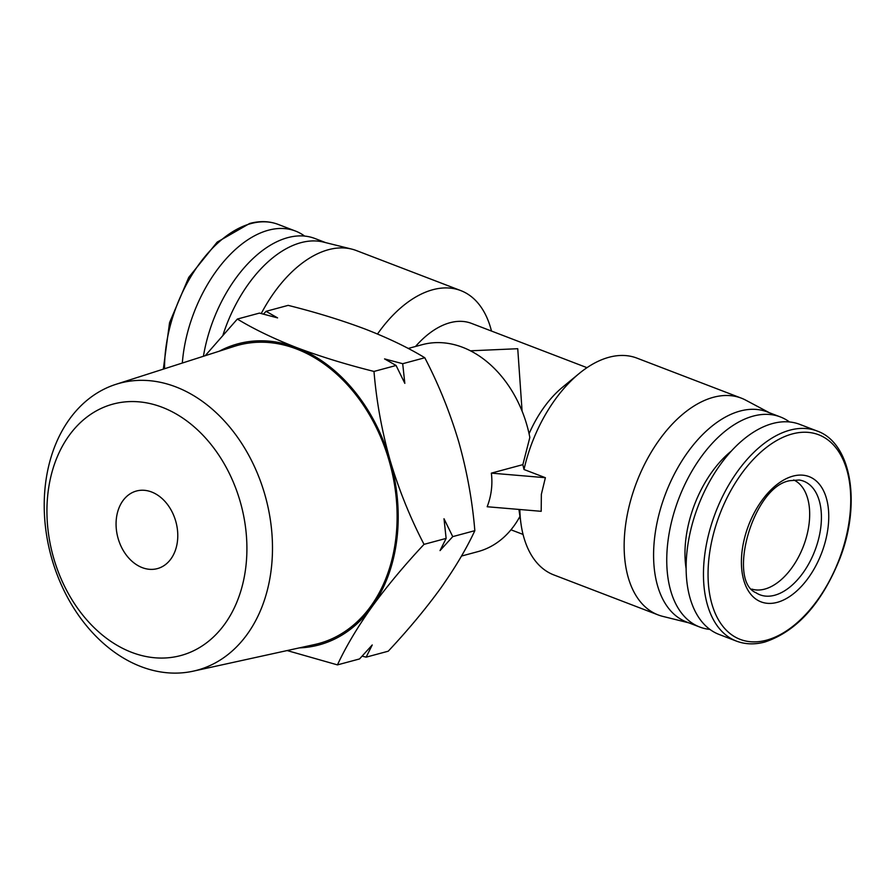 <?xml version="1.0" encoding="UTF-8"?>
<svg xmlns="http://www.w3.org/2000/svg" width="896" height="896" viewBox="0 0 896 896"><rect width="100%" height="100%" fill="white"/><g stroke="black" fill="none" stroke-linecap="round" stroke-linejoin="round"><path stroke-width="1.34" d="M271.152 569.968A148.624 111.216 74.9 0 1 193.2 671.171A148.624 111.216 74.9 0 1 45.55 483.482A148.624 111.216 74.9 0 1 115.931 384.328A148.624 111.216 74.9 0 1 229.376 426.664A148.624 111.216 74.9 0 1 271.152 569.968M193.2 671.171L314.698 644.515A154.493 115.606 -105.1 0 0 395.73 539.325A154.493 115.606 -105.1 0 0 352.296 390.365A154.493 115.606 -105.1 0 0 234.382 346.349L115.931 384.328M245.739 567.694A130.211 97.44 74.9 0 1 131.656 652.344A130.211 97.44 74.9 0 1 48.104 491.926A130.211 97.44 74.9 0 1 162.187 407.277A130.211 97.44 74.9 0 1 245.739 567.694M299.298 647.886A155.915 116.67 -105.1 0 0 371.818 607.029A155.915 116.67 -105.1 0 0 396.816 539.739A155.915 116.67 -105.1 0 0 390.096 460.298A155.915 116.67 -105.1 0 0 296.755 347.648A155.915 116.67 -105.1 0 0 219.374 351.165M287.146 650.563L337.445 664.888C345.845 646.778 357.302 627.491 371.818 607.029C386.803 586.432 404.208 565.533 424.032 544.354C410.166 517.709 398.854 489.686 390.096 460.298C381.808 430.774 376.443 401.162 373.99 371.437C346.013 364.437 320.264 356.507 296.755 347.648C273.717 338.654 253.915 329.123 237.35 319.054L205.195 355.712M116.424 518.123A40.186 30.072 74.9 0 1 136.472 491.008A40.186 30.072 74.9 0 1 177.419 541.498A40.186 30.072 74.9 0 1 157.371 568.613A40.186 30.072 74.9 0 1 116.424 518.123M452.738 536.626L440.037 550.592L446.13 538.406L444.002 518.75L452.738 536.626L474.835 530.667C472.382 500.942 467.018 471.33 458.73 441.806C449.971 412.418 438.659 384.395 424.794 357.75C408.229 347.67 388.427 338.139 365.389 329.157C341.88 320.298 316.131 312.368 288.154 305.368L266.056 311.326L263.458 314.138M793.71 479.954A58.486 34.07 -69 0 1 809.054 523.981A58.486 34.07 -69 0 1 751.867 589.109M522.85 464.643L524.003 469.504L545.384 477.702L541.352 494.346L541.195 511.314L487.178 506.744C491.366 495.779 492.755 484.568 491.355 473.133L522.85 464.643L529.838 437.438A107.162 80.192 -105.1 0 0 462.638 347.312A107.162 80.192 -105.1 0 0 422.206 344.68L408.195 348.454M415.509 346.483A89.298 52.024 -69 0 1 471.464 323.378L586.992 367.674M491.478 331.05A116.088 67.626 111 0 0 460.723 290.573A116.088 67.626 111 0 0 377.507 334.006M688.778 622.832L662.827 616.392A116.088 67.626 -69 0 1 658.19 614.936A116.088 67.626 -69 0 1 625.386 526.568A116.088 67.626 -69 0 1 741.306 398.138A116.088 67.626 -69 0 1 745.73 400.154L769.328 412.709M658.19 614.936L553.818 574.918A116.088 67.626 -69 0 1 521.136 524.765A116.088 67.626 -69 0 1 519.837 509.51M524.003 469.504A116.088 67.626 -69 0 1 579.096 373.576L562.52 387.229A89.298 52.024 111 0 0 529.077 433.742M470.467 350.806L517.742 348.712L522.088 411.118M709.934 629.418A112.515 65.542 -69 0 1 699.742 627.032L686.582 621.992A112.515 65.542 -69 0 1 654.786 536.334A112.515 65.542 -69 0 1 767.133 411.869L780.293 416.909A112.515 65.542 -69 0 1 789.477 421.949M699.742 627.032A112.515 65.542 -69 0 1 667.946 541.386A112.515 65.542 -69 0 1 780.293 416.909M182.325 363.048A112.515 65.542 -69 0 1 183.086 355.499A112.515 65.542 -69 0 1 295.434 231.034A112.515 65.542 -69 0 1 304.606 236.062M817.006 430.976L799.669 424.334A112.515 65.542 111 0 0 687.322 548.811A112.515 65.542 111 0 0 719.107 634.458L736.445 641.11C745.248 644.426 754.723 644.728 764.882 642.018C796.88 631.288 821.912 603.355 840 558.23C861.358 503.126 851.278 442.792 817.006 430.976A112.515 65.542 111 0 0 789.914 430.158A112.515 65.542 111 0 0 704.659 555.453A112.515 65.542 111 0 0 736.445 641.11M686.123 568.669A89.298 52.024 -69 0 1 685.922 538.574A89.298 52.024 -69 0 1 731.147 451.214M362.13 656.13L366.139 657.16L372.243 644.963L359.542 658.941L337.445 664.888M366.139 657.16L388.237 651.202C408.061 630.022 425.466 609.134 440.462 588.538C454.966 568.064 466.424 548.778 474.835 530.667M446.13 538.406L424.032 544.354M237.35 319.054L259.448 313.096L277.581 317.89L266.056 311.326M373.99 371.437L396.088 365.478L404.824 383.354L402.696 363.709L424.794 357.75M402.696 363.709L384.563 358.904L396.088 365.478M461.485 556.058L477.949 551.622A107.162 80.192 -105.1 0 0 519.893 516.499M521.136 524.765L518.93 509.432M579.096 373.576A116.088 67.626 -69 0 1 636.933 358.12L741.306 398.138M545.384 477.702L491.355 473.133M460.723 290.573L356.35 250.555A116.088 67.626 111 0 0 351.714 249.099A116.088 67.626 111 0 0 261.24 313.555M351.714 249.099L323.478 242.088A112.515 65.542 111 0 0 223.048 334.824M325.763 242.659L314.81 238.459A112.515 65.542 111 0 0 203.426 356.283M742.123 550.816A67.066 39.066 111 0 0 777.224 602.358A67.066 39.066 111 0 0 828.038 527.677A67.066 39.066 111 0 0 792.949 476.134A67.066 39.066 111 0 0 742.123 550.816M774.648 595.258A60.861 35.448 -69 0 1 755.989 592.749C726.723 580.586 753.133 485.822 790.227 480.648L799.21 480.01A60.861 35.448 -69 0 1 820.77 527.486A60.861 35.448 -69 0 1 774.648 595.258M164.562 368.738A112.515 65.542 -69 0 1 165.749 348.858A112.515 65.542 -69 0 1 251.003 223.563A112.515 65.542 -69 0 1 278.096 224.381C269.293 221.066 259.818 220.763 249.659 223.474L217.168 242.122L188.72 277.424L169.557 322.65L163.33 369.13M709.218 555.968A109.57 63.829 111 0 0 766.55 640.17A109.57 63.829 111 0 0 849.576 518.168A109.57 63.829 111 0 0 792.232 433.955A109.57 63.829 111 0 0 709.218 555.968M523.062 534.43L510.966 529.794M295.434 231.034L278.096 224.381"/></g></svg>

